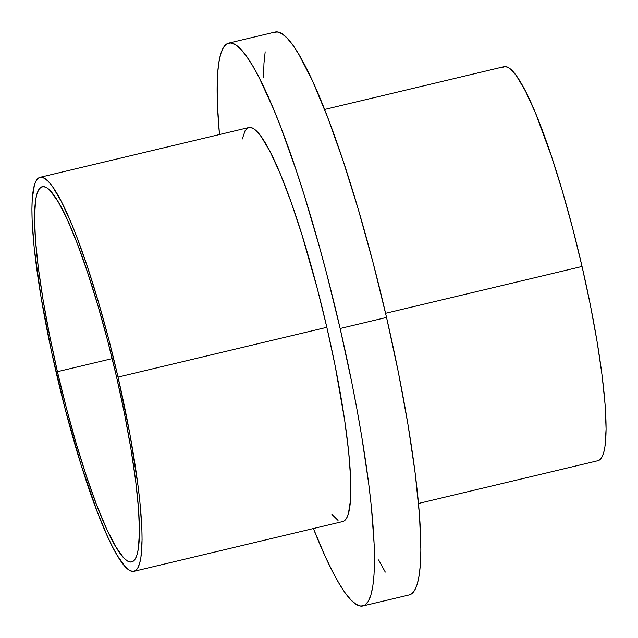 <?xml version="1.0" encoding="UTF-8"?>
<svg xmlns="http://www.w3.org/2000/svg" width="638" height="638" viewBox="0 0 638 638"><rect width="100%" height="100%" fill="white"/><g stroke="black" fill="none" stroke-linecap="round" stroke-linejoin="round"><path stroke-width="0.96" d="M273.16 32.865L277.195 31.9L281.852 33.647L287.092 38.081L292.866 45.17L299.11 54.844L312.787 81.552L327.589 117.169L342.957 160.329L358.293 209.376L373.007 262.417L386.54 317.429A289.317 42.267 -103.4 0 0 275.106 32.044L228.707 43.105A289.317 42.267 76.6 0 1 340.142 328.49L386.54 317.429L398.367 372.281L408.041 424.876L415.186 473.189L419.517 515.368L420.881 549.781L420.434 563.657L419.23 575.117L417.276 584.065L414.604 590.397L411.239 594.074L409.245 594.903M362.894 605.956L409.293 594.895A289.317 42.267 -103.4 0 0 386.54 317.429L340.142 328.49A289.317 42.267 76.6 0 1 362.894 605.956A289.317 42.267 76.6 0 1 313.402 528.527L325.213 556.448L332.231 570.986L338.89 583.156L345.134 592.83L350.908 599.919L356.148 604.353L360.805 606.1L364.84 605.135L368.206 601.459L370.877 595.126L372.823 586.178L374.027 574.718L374.482 560.85L374.179 544.7L371.316 506.213L368.78 484.25L361.642 435.937L357.097 410.051L351.969 383.342L340.142 328.49L326.608 273.479L319.359 246.587L304.262 195.292L296.55 171.391L281.191 128.23L273.678 109.385L259.371 78.075L252.712 65.913L246.467 56.232L240.693 49.142L235.454 44.708L230.796 42.961L226.761 43.926L223.396 47.603L220.724 53.935L218.77 62.883L217.566 74.343L217.422 104.361L219.472 134.53A289.317 42.267 76.6 0 1 228.707 43.105M502.68 67.269L505.503 66.591L508.765 67.811L512.434 70.922L516.469 75.882L525.505 91.17L535.521 113.086L551.535 156.493L562.269 190.826L572.573 227.957L582.047 266.461L385.583 313.298L582.047 266.461A202.517 29.587 -103.4 0 0 504.044 66.687L324.598 109.473M57.436 371.675L112.184 358.62L57.436 371.675L66.456 408.344L76.265 443.705L86.489 476.403L96.737 505.176L106.602 528.926L115.717 546.726L123.732 557.899L127.225 560.858L130.327 562.022L133.023 561.376L135.264 558.936L137.042 554.709L138.342 548.744L139.451 531.853L138.542 508.909L135.647 480.797L130.886 448.586L124.442 413.52L116.555 376.946A192.875 28.176 76.6 0 1 131.723 561.926A192.875 28.176 76.6 0 1 57.436 371.675A192.875 28.176 76.6 0 1 42.267 186.695A192.875 28.176 76.6 0 1 116.555 376.946L107.535 340.277L97.718 304.916L87.494 272.219L77.254 243.445L67.381 219.703L58.265 201.895L50.258 190.722L46.765 187.763L43.655 186.599L40.968 187.245L38.727 189.693L36.94 193.912L35.64 199.877L34.54 216.768L35.449 239.713L38.336 267.832L43.097 300.035L49.549 335.102L57.436 371.675M133.956 571.313L342.766 521.533A202.517 29.587 -103.4 0 0 326.839 327.302L118.03 377.082L326.839 327.302A202.517 29.587 -103.4 0 0 248.836 127.536L40.027 177.316A202.517 29.587 76.6 0 1 118.03 377.082A202.517 29.587 76.6 0 1 133.956 571.313A202.517 29.587 76.6 0 1 55.953 371.539A202.517 29.587 76.6 0 1 40.027 177.316M418.528 503.47L597.973 460.684A202.517 29.587 -103.4 0 0 582.047 266.461L590.325 304.86L597.096 341.673L602.097 375.495L605.127 405.018L606.084 429.111L604.92 446.847L603.564 453.108L601.69 457.542L599.329 460.11L597.934 460.692M118.03 377.082L129.905 434.175L138.079 486.116L139.858 501.492L141.859 528.431L142.075 539.732L140.91 557.468L139.547 563.729L137.68 568.163L135.32 570.731L132.497 571.409L129.235 570.189L125.566 567.078L117.153 555.347L112.495 546.83L107.583 536.654L97.223 511.724L81.074 464.783L65.427 410.043L51.646 352.232L40.904 296.327L34.133 247.129L32.131 220.198L31.916 208.889L32.235 199.184L34.436 184.892L36.31 180.458L38.671 177.89L41.494 177.212L44.756 178.433L48.416 181.543L52.46 186.503L61.495 201.791L71.512 223.707L76.767 236.897L87.518 267.115L98.26 301.447L108.556 338.579L118.03 377.082M242.296 139.004L245.112 130.678L247.472 128.11L250.295 127.433L253.557 128.653L257.226 131.763L261.261 136.723L270.297 152.011L280.313 173.927L290.928 201.632L301.726 234.066L317.365 288.799L326.839 327.302L335.117 365.702L344.624 419.884L348.659 451.712L350.661 478.652L350.565 499.666L348.356 513.949L346.482 518.383L344.129 520.951L342.734 521.541M338.044 520.409L331.752 514.244M263.518 77.15L263.972 63.282L265.177 51.822M385.288 572.087L378.629 559.925"/></g></svg>
